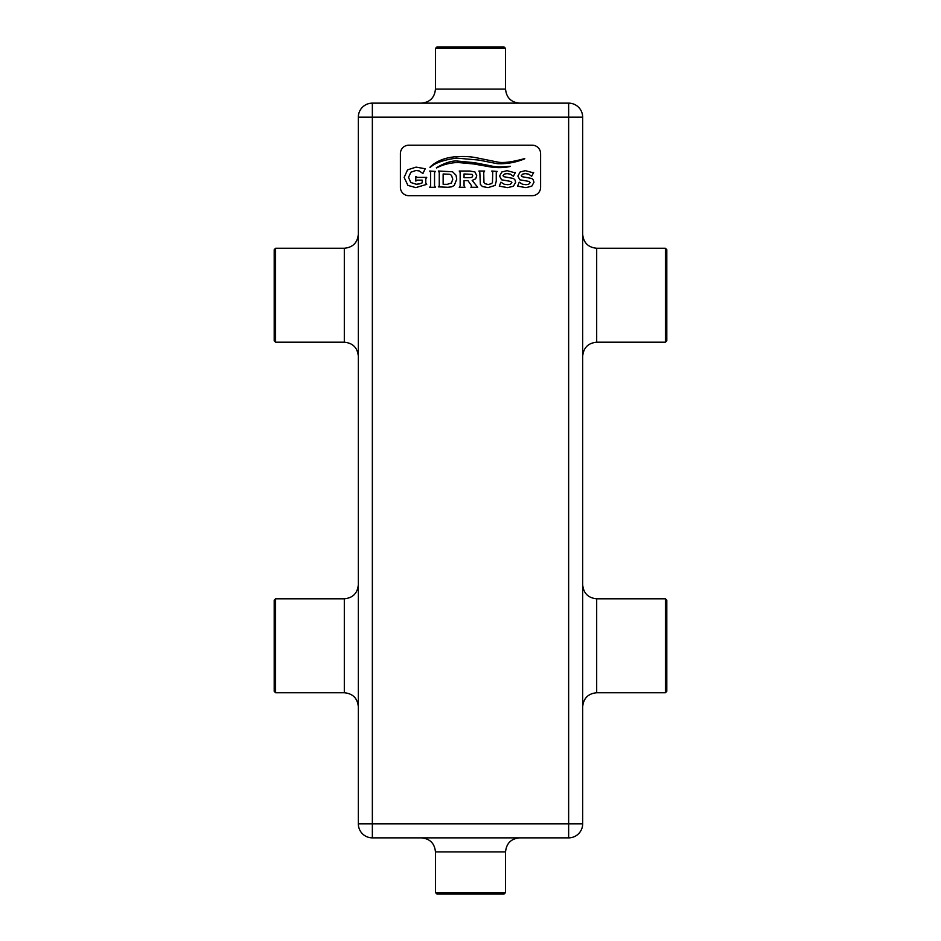 <?xml version="1.0" encoding="UTF-8"?>
<svg xmlns="http://www.w3.org/2000/svg" width="941" height="941" viewBox="0 0 941 941"><rect width="100%" height="100%" fill="white"/><g stroke="black" fill="none" stroke-linecap="round" stroke-linejoin="round"><path stroke-width="1.41" d="M435.448 48.45L436.847 47.05L504.153 47.05L505.552 48.45L435.448 48.45L435.448 89.113L505.552 89.113C506.387 97.629 511.057 102.31 519.573 103.134M666.804 249.659L666.804 340.807L665.405 342.206L665.405 248.259L666.804 249.659M666.804 600.193L666.804 691.341L665.405 692.741L665.405 598.794L666.804 600.193M275.595 342.206L274.196 340.807L274.196 249.659L275.595 248.259L275.595 342.206L344.312 342.206L344.312 248.259C352.828 247.424 357.498 242.754 358.333 234.238M275.595 692.741L274.196 691.341L274.196 600.193L275.595 598.794L275.595 692.741L344.312 692.741L344.312 598.794C352.828 597.97 357.498 593.289 358.333 584.773M504.153 893.95L436.847 893.95L435.448 892.55L505.552 892.55L504.153 893.95M582.667 117.154L582.667 823.846A14.021 14.021 0 0 1 568.646 837.866L372.354 837.866A14.021 14.021 0 0 1 358.333 823.846L358.333 117.154L372.354 117.154L372.354 823.846L568.646 823.846L568.646 117.154L372.354 117.154L372.354 103.134L568.646 103.134L568.646 117.154L582.667 117.154A14.021 14.021 0 0 0 568.646 103.134A14.021 14.021 0 0 1 582.667 117.154M540.605 153.618A8.41 8.41 0 0 0 532.194 145.196L408.806 145.196A8.41 8.41 0 0 0 400.395 153.618L400.395 187.271A8.41 8.41 0 0 0 408.806 195.681L532.194 195.681A8.41 8.41 0 0 0 540.605 187.271L540.605 153.618M532.712 172.626L525.325 170.674L520.161 171.956L517.868 176.026L519.832 179.802L529.136 181.437L530.183 182.672L528.666 184.26L525.913 184.671L522.396 184.201L519.232 182.189L517.562 186.165L525.948 187.612L531.724 186.236L533.959 182.319L533.241 179.872L531.806 178.484L522.02 176.673L521.267 175.661L522.843 174.026L525.337 173.638L528.595 174.12L531.689 176.273L533.653 172.485L532.712 172.626M514.421 172.626L507.034 170.674L501.871 171.956L499.577 176.026L501.541 179.802L510.845 181.437L511.892 182.672L510.375 184.26L507.622 184.671L504.094 184.201L500.93 182.189L499.271 186.165L507.658 187.612L513.433 186.236L515.656 182.319L514.95 179.872L513.515 178.484L503.729 176.673L502.976 175.661L504.552 174.026L507.046 173.638L510.304 174.12L513.398 176.273L515.362 172.485L514.421 172.626M497.201 171.427L491.778 171.027L492.708 172.509L492.472 182.401L491.661 183.601L488.226 184.542L484.791 183.601L483.956 182.401L483.709 172.509L484.65 171.027L478.898 171.027L479.828 172.509L480.345 184.365L482.451 186.553L488.05 187.612L495.107 185.424L496.26 181.107L496.26 172.509L497.201 171.427M471.182 185.236L471.653 186.212L470.888 187.271L477.722 187.271L472.17 180.425L475.652 178.825L476.734 175.732L474.982 171.991L469.877 171.027L459.232 171.027L460.161 172.509L460.161 185.789L459.232 187.271L464.972 187.271L464.042 185.777L464.042 180.601L467.936 180.601L471.182 185.236M438.318 186.859L447.857 187.271L451.633 186.836L454.268 185.448L456.75 179.143L456.009 175.214L452.539 171.756L438.318 171.027L439.247 172.509L439.247 185.789L438.318 186.859M435.471 171.427L429.719 171.027L430.649 172.509L430.649 185.789L429.719 187.271L435.471 187.271L434.542 185.765L434.542 172.509L435.471 171.427M419.451 183.871L416.216 184.248L410.794 182.483L408.547 177.414L410.852 172.215L416.004 170.474L419.239 170.944L422.909 173.509L425.226 168.757L416.087 167.122L407.547 169.862L404.136 177.414L407.924 185.401L415.781 187.612L426.72 184.389L425.779 182.977L425.779 178.919L426.72 177.39L417.322 177.39L415.816 176.461L415.816 181.072L417.322 180.143L422.203 180.143L422.203 182.836L419.451 183.871M436.518 167.98C442.576 164.734 449.61 162.899 457.597 162.464L473.746 163.969L488.602 166.616C496.236 168.016 503.447 167.957 510.234 166.463L510.187 166.251C501.765 167.204 495.095 167.016 490.167 165.698L474.44 162.675L456.938 161.005C451.386 160.723 444.528 162.981 436.377 167.78L436.518 167.98M430.166 167.486C434.918 162.946 443.752 159.829 456.632 158.112L478.675 160.052L497.307 163.675C506.587 164.099 515.75 162.475 524.796 158.782L524.702 158.57C512.01 162.087 502.941 163.252 497.507 162.04L477.193 157.923C470.606 156.5 462.913 156.147 454.127 156.876C443.964 157.97 435.895 161.44 429.931 167.251L430.166 167.486M447.293 184.318L451.433 183.013L452.786 179.143L451.433 175.273L449.786 174.285L443.14 173.967L443.14 184.318L447.293 184.318M469.9 177.649L471.876 177.355L472.77 175.814L472.147 174.379L464.042 173.967L464.042 177.649L469.9 177.649M372.354 103.134A14.021 14.021 0 0 0 358.333 117.154A14.021 14.021 0 0 1 372.354 103.134M505.552 892.55L505.552 851.887L435.448 851.887C434.613 843.371 429.943 838.69 421.427 837.866M665.405 598.794L596.688 598.794L596.688 692.741C588.172 693.576 583.502 698.246 582.667 706.762M665.405 248.259L596.688 248.259L596.688 342.206C588.172 343.03 583.502 347.711 582.667 356.227M358.333 823.846A14.021 14.021 0 0 0 372.354 837.866L372.354 823.846L358.333 823.846M568.646 837.866A14.021 14.021 0 0 0 582.667 823.846L568.646 823.846L568.646 837.866M435.448 89.113C434.613 97.629 429.943 102.31 421.427 103.134M344.312 692.741C352.828 693.576 357.498 698.246 358.333 706.762M344.312 342.206C352.828 343.03 357.498 347.711 358.333 356.227M275.595 598.794L344.312 598.794M505.552 48.45L505.552 89.113M275.595 248.259L344.312 248.259M596.688 342.206L665.405 342.206M435.448 851.887L435.448 892.55M596.688 692.741L665.405 692.741M596.688 248.259C588.172 247.424 583.502 242.754 582.667 234.238M596.688 598.794C588.172 597.97 583.502 593.289 582.667 584.773M505.552 851.887C506.387 843.371 511.057 838.69 519.573 837.866"/></g></svg>

